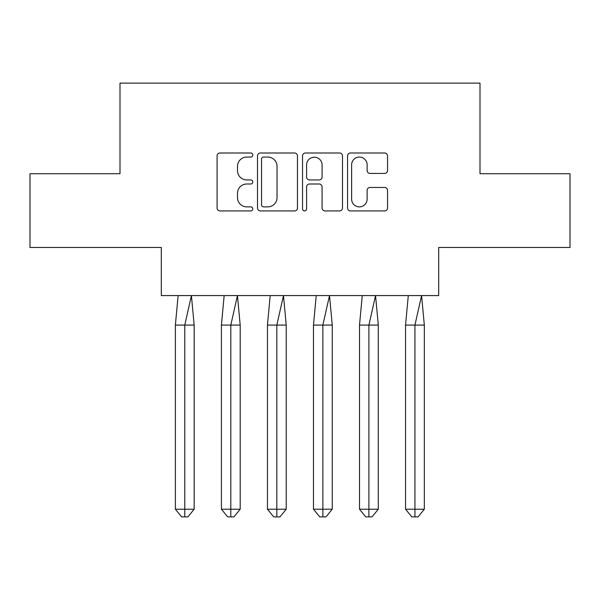 <?xml version="1.0" encoding="UTF-8"?>
<svg xmlns="http://www.w3.org/2000/svg" width="600" height="600" viewBox="0 0 600 600"><rect width="100%" height="100%" fill="white"/><g stroke="black" fill="none" stroke-linecap="round" stroke-linejoin="round"><path stroke-width="0.9" d="M252.788 155.032A2.025 2.025 0 0 0 250.763 153L219.983 153A2.895 2.895 0 0 0 217.087 155.903L217.087 208.035A2.895 2.895 0 0 0 219.983 210.93L250.763 210.93A2.025 2.025 0 0 0 252.788 208.905A2.025 2.025 0 0 0 250.763 206.88L246.78 206.88A9.27 9.27 0 0 1 237.51 197.61L237.51 193.26A9.27 9.27 0 0 1 246.78 183.998L250.763 183.998A2.025 2.025 0 0 0 252.788 181.965A2.025 2.025 0 0 0 250.763 179.94L246.78 179.94A9.27 9.27 0 0 1 237.51 170.67L237.51 166.328A9.27 9.27 0 0 1 246.78 157.058L250.763 157.058A2.025 2.025 0 0 0 252.788 155.032M30 173.708L30 247.478L161.31 247.478L161.31 295.575L438.69 295.575L438.69 247.478L570 247.478L570 173.708L480 173.708L480 83.115L120 83.115L120 173.708L30 173.708M384.645 173.422A2.895 2.895 0 0 0 387.548 170.528L387.548 155.903A2.895 2.895 0 0 0 384.645 153L350.468 153A2.895 2.895 0 0 0 347.572 155.903L347.572 208.035A2.895 2.895 0 0 0 350.468 210.93L384.645 210.93A2.895 2.895 0 0 0 387.548 208.035L387.548 190.365A2.895 2.895 0 0 0 384.645 187.47L370.02 187.47A2.895 2.895 0 0 0 367.125 190.365L367.125 199.125A7.748 7.748 0 0 1 359.377 206.88A7.748 7.748 0 0 1 351.63 199.125L351.63 164.805A7.748 7.748 0 0 1 359.377 157.058A7.748 7.748 0 0 1 367.125 164.805L367.125 170.528A2.895 2.895 0 0 0 370.02 173.422L384.645 173.422M297.465 155.903A2.895 2.895 0 0 0 294.57 153L260.392 153A2.895 2.895 0 0 0 257.498 155.903L257.498 208.035A2.895 2.895 0 0 0 260.392 210.93L294.57 210.93A2.895 2.895 0 0 0 297.465 208.035L297.465 155.903M305.43 153L339.608 153A2.895 2.895 0 0 1 342.502 155.903L342.502 208.035A2.895 2.895 0 0 1 339.608 210.93L324.983 210.93A2.895 2.895 0 0 1 322.087 208.035L322.087 186.892A2.895 2.895 0 0 0 319.192 183.998L309.487 183.998A2.895 2.895 0 0 0 306.593 186.892L306.593 208.905A2.025 2.025 0 0 1 304.56 210.93A2.025 2.025 0 0 1 302.535 208.905L302.535 155.903A2.895 2.895 0 0 1 305.43 153M263.58 157.058A2.025 2.025 0 0 0 261.548 159.083L261.548 204.847A2.025 2.025 0 0 0 263.58 206.88L267.78 206.88A9.27 9.27 0 0 0 277.043 197.61L277.043 166.328A9.27 9.27 0 0 0 267.78 157.058L263.58 157.058M322.087 164.947A7.748 7.748 0 0 0 314.34 157.2A7.748 7.748 0 0 0 306.593 164.947L306.593 177.045A2.895 2.895 0 0 0 309.487 179.94L319.192 179.94A2.895 2.895 0 0 0 322.087 177.045L322.087 164.947M187.898 516.885L184.77 516.885L184.77 509.22L194.16 509.22L187.898 516.885L181.642 516.885L175.38 509.22L175.38 325.08L184.77 325.08L191.407 295.575L178.132 295.575L175.38 325.08L175.38 509.22L184.77 509.22L184.77 325.08L194.16 325.08L191.407 295.575M194.16 509.22L194.16 325.08M233.933 516.885L230.805 516.885L230.805 509.22L240.195 509.22L233.933 516.885L227.67 516.885L221.415 509.22L221.415 325.08L230.805 325.08L237.442 295.575L224.167 295.575L221.415 325.08L221.415 509.22L230.805 509.22L230.805 325.08L240.195 325.08L237.442 295.575M279.968 516.885L276.832 516.885L276.832 509.22L286.222 509.22L279.968 516.885L273.705 516.885L267.45 509.22L267.45 325.08L276.832 325.08L283.478 295.575L270.195 295.575L267.45 325.08L267.45 509.22L276.832 509.22L276.832 325.08L286.222 325.08L283.478 295.575M325.995 516.885L322.868 516.885L322.868 509.22L332.257 509.22L325.995 516.885L319.74 516.885L313.478 509.22L313.478 325.08L322.868 325.08L329.505 295.575L316.23 295.575L313.478 325.08L313.478 509.22L322.868 509.22L322.868 325.08L332.257 325.08L329.505 295.575M372.03 516.885L368.903 516.885L368.903 509.22L378.293 509.22L372.03 516.885L365.775 516.885L359.513 509.22L359.513 325.08L368.903 325.08L375.54 295.575L362.265 295.575L359.513 325.08L359.513 509.22L368.903 509.22L368.903 325.08L378.293 325.08L375.54 295.575M418.065 516.885L414.938 516.885L414.938 509.22L424.327 509.22L418.065 516.885L411.803 516.885L405.548 509.22L405.548 325.08L414.938 325.08L421.575 295.575L408.293 295.575L405.548 325.08L405.548 509.22L414.938 509.22L414.938 325.08L424.327 325.08L421.575 295.575M240.195 509.22L240.195 325.08M286.222 509.22L286.222 325.08M332.257 509.22L332.257 325.08M378.293 509.22L378.293 325.08M424.327 509.22L424.327 325.08"/></g></svg>

